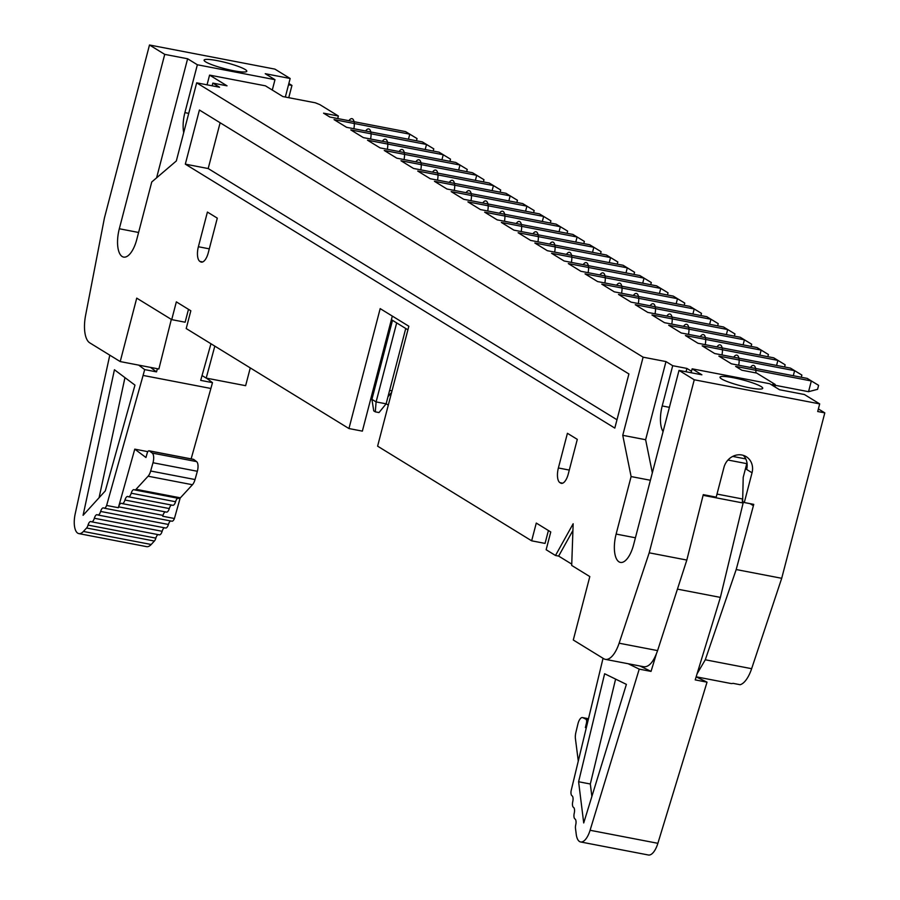 <?xml version="1.0" encoding="UTF-8"?>
<svg xmlns="http://www.w3.org/2000/svg" width="900" height="900" viewBox="0 0 900 900"><rect width="100%" height="100%" fill="white"/><g stroke="black" fill="none" stroke-linecap="round" stroke-linejoin="round"><path stroke-width="1.35" d="M605.351 659.351L644.006 666.776C649.159 667.058 653.692 661.658 657.585 650.599L686.824 560.059L649.192 552.814L619.121 643.207A26.482 10.98 100.9 0 1 605.351 659.351A26.482 10.98 100.9 0 1 603.754 658.721L573.289 640.001L589.815 576.574L571.702 565.436L573.154 523.755L555.491 555.48L558.653 556.087L572.929 530.449M742.714 498.409L742.579 498.994A3.544 1.474 -79.1 0 0 743.119 503.01L720.383 597.398L677.43 589.129M743.119 503.01L703.102 495.315M663.064 431.618A23.389 9.697 100.9 0 1 662.209 405.956L672.705 365.704L665.977 361.575L643.106 357.176L622.755 435.319L631.114 476.561L616.129 534.071A23.389 9.697 100.9 0 0 620.438 562.41A23.389 9.697 100.9 0 0 633.589 544.804L679.016 370.406L701.887 374.805L692.134 368.82L691.121 372.735M652.331 472.815L645.626 439.718L665.977 361.575M672.705 365.704L686.903 368.426L686.036 371.756M626.389 684.371L604.631 673.74L578.599 781.751L583.717 822.949L626.389 684.371M686.824 560.059L703.271 494.651L716.209 497.137L723.96 467.37A15.716 14.13 -58.4 0 1 746.235 456.683A15.716 14.13 -58.4 0 1 752.04 472.77L744.289 502.537L753.75 504.36L753.401 505.721L750.038 503.651M138.6 232.47L119.317 228.757L164.734 54.371L149.49 45L104.411 218.036L85.601 315.338A26.482 10.98 -79.1 0 0 89.764 342.855L120.218 361.575L136.733 298.136L171.72 319.635L185.13 322.211L188.482 309.33M649.192 552.814L694.26 379.777L819.686 403.897L817.706 411.514L824.805 412.875L781.706 578.295L736.189 569.543L753.401 505.721M628.189 663.739L639.236 669.127L590.085 830.273L657.877 843.311L707.029 682.166L695.216 679.894L720.383 597.398M707.029 682.166L696.139 676.856M560.565 483.053A12.364 5.13 100.9 0 0 561.319 483.345A12.364 5.13 100.9 0 0 568.26 474.041L577.294 439.369L567.416 433.294L558.382 467.978A12.364 5.13 100.9 0 0 559.913 482.647L562.129 483.345M588.476 718.774L582.829 717.694A7.942 3.296 -79.1 0 0 582.48 717.57A7.942 3.296 -79.1 0 0 577.935 723.893L575.899 732.33A8.831 3.656 100.9 0 0 575.438 738.821L578.284 761.062M692.91 314.021L694.215 308.981L701.482 313.369L690.041 306.405L614.306 291.848L601.762 284.141L677.486 298.699L673.301 296.123L597.577 281.565L585.034 273.859L660.758 288.416L656.572 285.84L580.849 271.282L568.294 263.576L644.029 278.134L639.844 275.558L564.12 261L551.565 253.294L627.289 267.851L623.115 265.275L547.38 250.718L534.836 243.011L610.56 257.569L606.375 254.993L530.651 240.435L518.108 232.729L593.831 247.286L589.646 244.721L513.923 230.153L501.368 222.446L577.102 237.004L572.918 234.439L497.183 219.87L484.639 212.164L560.363 226.721L556.178 224.156L480.454 209.588L467.91 201.881L543.634 216.439L539.449 213.874L463.725 199.305L451.17 191.599L526.905 206.156L522.72 203.591L446.996 189.023L434.441 181.316L510.165 195.874L505.991 193.309L430.256 178.74L417.713 171.034L493.436 185.591L489.251 183.026L413.527 168.458L400.984 160.751L476.707 175.309L472.522 172.744L396.799 158.175L384.244 150.469L459.979 165.026L455.794 162.461L380.07 147.893L367.515 140.186L443.239 154.744L439.054 152.179L363.33 137.61L350.786 129.904L426.51 144.461L422.325 141.896L346.601 127.328L334.058 119.621L409.781 134.179L405.596 131.614L329.873 117.045L323.55 113.164L338.377 116.01L337.714 118.564M700.92 315.562L701.482 313.369M199.912 261.416L200.565 261.821A12.364 5.13 -79.1 0 0 201.319 262.114A12.364 5.13 -79.1 0 0 208.26 252.81L217.294 218.138L207.416 212.062L198.382 246.746A12.364 5.13 -79.1 0 0 199.912 261.416L202.703 261.956M657.877 843.311A17.651 7.324 100.9 0 1 648.405 855L580.613 841.961A17.651 7.324 100.9 0 1 576.236 834.311L575.494 828.461A5.141 2.126 -79.1 0 1 575.741 824.783A5.141 2.126 -79.1 0 0 574.999 818.977A5.141 2.126 -79.1 0 1 574.245 813.173A5.141 2.126 -79.1 0 0 573.502 807.379A5.141 2.126 -79.1 0 1 572.76 801.574A5.141 2.126 -79.1 0 0 572.017 795.769A5.141 2.126 -79.1 0 1 571.095 790.886L603.045 658.283M590.085 830.273A17.651 7.324 100.9 0 1 580.613 841.961M212.13 85.804L212.839 83.104L227.036 85.826L209.576 75.105L265.433 85.837L282.881 96.57L315.382 102.814L319.86 104.636L338.377 116.01M743.321 455.366A15.716 14.13 -58.4 0 1 746.64 469.451L752.04 472.77M781.706 578.295L751.635 668.689A26.482 10.98 100.9 0 1 740.16 684.72L733.061 683.347A26.482 10.98 100.9 0 1 730.778 683.471L696.161 676.811M818.37 408.926L824.805 412.875M209.576 75.105L207.045 84.825M119.317 228.757A23.389 9.697 -79.1 0 0 123.626 257.096A23.389 9.697 -79.1 0 0 136.766 239.49L151.751 181.98L176.321 160.976L196.684 82.834L219.555 87.233L212.839 83.104M733.129 377.685A22.073 3.105 14.6 0 0 720.011 377.179A22.073 3.105 14.6 0 0 736.526 384.637A22.073 3.105 14.6 0 0 749.599 387.81A22.073 3.105 14.6 0 0 762.716 388.305A22.073 3.105 14.6 0 0 733.129 377.685M692.134 368.82L769.759 383.738L779.512 389.734L804.431 394.526L819.686 403.897M694.26 379.777L679.016 370.406M185.321 164.149L614.812 428.085L628.909 373.961L199.417 110.025L185.321 164.149L208.192 168.547L220.129 122.749M171.72 319.635L176.344 301.871L190.834 310.781L186.21 328.545L348.952 428.546L380.183 308.621L408.848 326.239L377.606 446.164L531.653 540.821L545.062 543.409L548.415 530.528M250.268 367.909L245.632 385.684L206.201 378.101L214.819 346.129M742.579 498.994L717.008 494.077M709.639 324.304L710.955 319.264L635.231 304.695L647.775 312.412L723.499 326.97L734.951 333.934L723.499 326.97M717.649 325.845L718.222 323.651L706.77 316.688L631.046 302.13L618.491 294.424L694.215 308.981L690.041 306.405M643.106 357.176L196.684 82.834M686.903 368.426L691.504 371.261M771.232 384.649L775.249 385.414L772.976 384.019L775.181 384.446L756.675 373.072L741.847 370.215L735.615 366.39L811.339 380.959L807.165 378.382L731.43 363.825L718.886 356.108L794.61 370.676L790.425 368.1L714.701 353.543L702.158 345.825L777.881 360.394L773.696 357.817L697.972 343.26L685.418 335.543L761.153 350.111L756.967 347.535L681.244 332.978L668.689 325.26L744.413 339.829L740.227 337.252L664.504 322.695L651.96 314.978L727.684 329.546L726.367 334.586M371.779 394.954L372.881 395.629M386.134 403.774L388.294 405.101M744.289 502.537L742.646 501.525L743.209 477.349L746.989 462.848M208.192 168.547L616.984 419.76M154.373 541.046L151.2 544.489L83.407 531.45L86.58 528.007L154.373 541.046A5.141 2.126 100.9 0 0 155.846 538.121A5.141 2.126 100.9 0 1 158.119 534.611M392.321 316.08L362.363 431.134L348.952 428.546M751.635 668.689L705.285 659.779L697.084 673.774M775.249 385.414L774.866 386.876M775.181 384.446L774.967 385.245L808.549 391.691L811.339 380.959L818.606 385.346L807.165 378.382M705.285 659.779L736.189 569.543M288.855 83.52L291.949 85.421L288.754 97.695M272.284 90.056L274.984 79.684L265.23 73.699L290.16 78.491L285.334 97.043M120.218 361.575L158.873 369L171.326 319.399M578.599 781.751L590.321 784.001L615.6 679.106M631.114 476.561L650.396 480.274M622.755 435.319L645.626 439.718M291.949 85.421L288.529 84.758M155.846 538.121L88.054 525.082A5.141 2.126 100.9 0 1 90.855 521.528A5.141 2.126 100.9 0 1 91.192 521.674A5.141 2.126 100.9 0 0 91.541 521.809L159.334 534.847A5.141 2.126 100.9 0 1 158.985 534.701M555.491 555.48L546.142 549.731L550.766 531.967L536.276 523.069L531.653 540.821M558.653 556.087L571.748 564.131M640.001 666.011L651.038 671.4L656.325 654.075M138.713 365.13L144.697 369.608L143.078 375.424L210.881 388.474L212.49 382.646L206.505 378.169M170.696 520.965A5.141 2.126 100.9 0 0 168.424 524.464L100.631 511.436A5.141 2.126 100.9 0 1 103.433 507.881A5.141 2.126 100.9 0 1 103.77 508.016A5.141 2.126 100.9 0 0 104.119 508.162A5.141 2.126 100.9 0 0 106.627 505.463L143.089 375.435L210.881 388.474L191.138 458.887M591.874 796.477L590.321 784.001M274.984 79.684L197.359 64.766L184.894 112.635A23.389 9.697 -79.1 0 0 183.701 132.649M391.399 319.657L407.914 329.816M582.829 717.694L585.877 719.179A3.533 1.463 100.9 0 1 586.418 723.251L585.371 727.56L586.26 727.988M585.371 727.56L586.316 727.74M151.2 544.489A17.651 7.324 -79.1 0 1 146.632 546.649L78.84 533.61A17.651 7.324 -79.1 0 1 75.195 513.866L109.789 355.162M651.038 671.4L639.236 669.127M197.359 64.766L187.616 58.77L156.6 177.829M187.616 58.77L164.734 54.371M290.16 78.491L274.916 69.12L149.49 45M206.201 378.101L202.039 375.548M233.674 70.751A22.073 3.105 -165.4 0 1 204.086 60.131A22.073 3.105 -165.4 0 1 207.248 59.377A22.073 3.105 -165.4 0 1 217.204 60.637A22.073 3.105 -165.4 0 1 246.803 71.258A22.073 3.105 -165.4 0 1 233.674 70.751M676.17 303.739L677.486 298.699L684.754 303.086L673.301 296.123M684.18 305.28L684.754 303.086M392.017 390.836L389.621 390.375M387.934 396.855L391.624 392.321M375.266 381.589L375.525 380.599M375.998 380.689L391.826 319.928M808.549 391.691L817.571 389.329L818.606 385.346M667.451 294.998L668.025 292.804L656.572 285.84M659.441 293.456L660.758 288.416L668.025 292.804M642.712 283.174L644.029 278.134L651.296 282.521L639.844 275.558M650.722 284.715L651.296 282.521M625.984 272.891L627.289 267.851L634.556 272.239L623.115 265.275M633.994 274.433L634.556 272.239M609.244 262.62L610.56 257.569L617.827 261.968L606.375 254.993M617.254 264.15L617.827 261.968M600.525 253.868L601.099 251.685L589.646 244.721M592.515 252.338L593.831 247.286L601.099 251.685M575.786 242.055L577.102 237.004L584.37 241.403L572.918 234.439M386.123 403.83L376.099 401.906L371.914 399.341L373.748 410.906L375.289 411.851L379.001 412.56L386.123 403.83L405.743 328.478M371.914 399.341L392.49 320.332M375.289 411.851L376.099 401.906L396.675 322.909M583.796 243.585L584.37 241.403M559.046 231.773L560.363 226.721L567.63 231.12L556.178 224.156M567.056 233.303L567.63 231.12M542.317 221.49L543.634 216.439L550.901 220.838L539.449 213.874M550.327 223.031L550.901 220.838M533.599 212.749L534.173 210.555L522.72 203.591M525.589 211.208L526.905 206.156L534.173 210.555M516.87 202.466L517.433 200.273L505.991 193.309M508.86 200.925L510.165 195.874L517.433 200.273M801.304 377.257L801.877 375.064L790.425 368.1M793.294 375.716L794.61 370.676L801.877 375.064M500.13 192.184L500.704 189.99L489.251 183.026M492.12 190.643L493.436 185.591L500.704 189.99M483.401 181.901L483.975 179.708L472.522 172.744M475.391 180.36L476.707 175.309L483.975 179.708M458.662 170.078L459.979 165.026L467.246 169.425L455.794 162.461M466.673 171.619L467.246 169.425M441.923 159.795L443.239 154.744L450.506 159.143L439.054 152.179M449.944 161.336L450.506 159.143M425.194 149.513L426.51 144.461L433.777 148.86L422.325 141.896M433.204 151.054L433.777 148.86M416.475 140.771L417.049 138.578L405.596 131.614M408.465 139.23L409.781 134.179L417.049 138.578M776.565 365.434L777.881 360.394L785.149 364.781L773.696 357.817M784.575 366.975L785.149 364.781M759.836 355.151L761.153 350.111L768.42 354.499L756.967 347.535M767.846 356.692L768.42 354.499M743.096 344.869L744.413 339.829L751.68 344.216L740.227 337.252M751.117 346.41L751.68 344.216M734.377 336.127L734.951 333.934M718.222 323.651L706.77 316.688M144.697 369.608L156.51 371.88L150.525 367.402M156.51 371.88L157.399 368.719M78.84 533.61A17.651 7.324 -79.1 0 0 83.407 531.45M114.435 369.754L134.966 385.121L105.3 490.894L83.093 515.295L114.435 369.754M88.054 525.082A5.141 2.126 100.9 0 1 86.58 528.007M164.407 527.794A5.141 2.126 100.9 0 0 162.135 531.293L94.343 518.254A5.141 2.126 100.9 0 1 91.541 521.809M94.343 518.254A5.141 2.126 100.9 0 1 97.144 514.699A5.141 2.126 100.9 0 1 97.481 514.845A5.141 2.126 100.9 0 0 97.83 514.991L165.623 528.019A5.141 2.126 100.9 0 1 165.274 527.884M100.631 511.436A5.141 2.126 100.9 0 1 97.83 514.991M99.079 497.723L124.954 377.629M180.382 497.835L136.035 489.308A5.141 2.126 100.9 0 1 134.696 489.938L179.055 498.465A5.141 2.126 100.9 0 0 180.382 497.835L192.442 484.74A8.831 3.656 -79.1 0 0 195.03 479.543L197.347 471.274A7.942 3.296 100.9 0 0 196.583 461.599L193.703 459.45A3.533 1.463 -79.1 0 0 193.433 459.326A3.533 1.463 -79.1 0 0 193.129 459.338M175.567 501.739L131.22 493.211A5.141 2.126 100.9 0 1 128.407 496.766L172.766 505.294A5.141 2.126 100.9 0 0 175.567 501.739A5.141 2.126 100.9 0 1 177.84 498.229M169.279 508.556L124.931 500.029A5.141 2.126 100.9 0 1 122.13 503.584L166.477 512.111A5.141 2.126 100.9 0 0 169.279 508.556A5.141 2.126 100.9 0 1 171.551 505.058M180.157 498.06L174.42 518.501L162.697 516.24A5.141 2.126 100.9 0 0 162.99 515.385A5.141 2.126 100.9 0 1 165.263 511.886M193.703 459.45L149.355 450.923L152.224 453.071A7.942 3.296 100.9 0 1 152.989 462.746L150.671 471.015A8.831 3.656 -79.1 0 1 148.095 476.213L136.035 489.308M149.355 450.923A3.533 1.463 -79.1 0 0 149.085 450.799A3.533 1.463 -79.1 0 0 147.139 453.308L145.958 457.515L134.775 449.145L147.836 451.665M162.99 515.385L118.642 506.858A5.141 2.126 100.9 0 1 121.444 503.303A5.141 2.126 100.9 0 1 121.781 503.449A5.141 2.126 100.9 0 0 122.13 503.584M162.135 531.293A5.141 2.126 100.9 0 1 159.334 534.847M174.42 518.501A5.141 2.126 100.9 0 1 171.911 521.201A5.141 2.126 100.9 0 1 171.562 521.055M168.424 524.464A5.141 2.126 100.9 0 1 165.623 528.019M212.49 382.646L200.689 380.374L210.96 343.755M106.627 505.463L118.35 507.713L134.775 449.145M118.642 506.858A5.141 2.126 100.9 0 1 118.35 507.713M134.696 489.938A5.141 2.126 100.9 0 1 134.359 489.791A5.141 2.126 100.9 0 0 134.021 489.656A5.141 2.126 100.9 0 0 131.22 493.211M128.407 496.766A5.141 2.126 100.9 0 1 128.07 496.62A5.141 2.126 100.9 0 0 127.733 496.474A5.141 2.126 100.9 0 0 124.931 500.029M482.771 202.972A9 3.735 100.9 0 1 487.204 201.994A9 3.735 100.9 0 1 487.699 210.982M683.55 326.351A9 3.735 100.9 0 1 687.982 325.384A9 3.735 100.9 0 1 688.477 334.373M733.748 357.199A9 3.735 100.9 0 1 738.18 356.22A9 3.735 100.9 0 1 738.675 365.22M432.574 172.125A9 3.735 100.9 0 1 437.006 171.146A9 3.735 100.9 0 1 437.501 180.135M566.426 254.385A9 3.735 100.9 0 1 570.859 253.406A9 3.735 100.9 0 1 571.354 262.395M365.647 130.995A9 3.735 100.9 0 1 370.08 130.016A9 3.735 100.9 0 1 370.575 139.005M499.5 213.255A9 3.735 100.9 0 1 503.933 212.276A9 3.735 100.9 0 1 504.428 221.265M399.105 151.56A9 3.735 100.9 0 1 403.537 150.581A9 3.735 100.9 0 1 404.032 159.57M449.303 182.407A9 3.735 100.9 0 1 453.735 181.429A9 3.735 100.9 0 1 454.23 190.417M717.019 346.916A9 3.735 100.9 0 1 721.44 345.949A9 3.735 100.9 0 1 721.946 354.938M382.376 141.278A9 3.735 100.9 0 1 386.809 140.299A9 3.735 100.9 0 1 387.304 149.287M599.895 274.95A9 3.735 100.9 0 1 604.327 273.971A9 3.735 100.9 0 1 604.822 282.96M415.845 161.843A9 3.735 100.9 0 1 420.266 160.864A9 3.735 100.9 0 1 420.772 169.852M516.229 223.537A9 3.735 100.9 0 1 520.661 222.559A9 3.735 100.9 0 1 521.156 231.547M700.279 336.634A9 3.735 100.9 0 1 704.711 335.666A9 3.735 100.9 0 1 705.206 344.655M633.352 295.515A9 3.735 100.9 0 1 637.785 294.536A9 3.735 100.9 0 1 638.28 303.525M666.821 316.08A9 3.735 100.9 0 1 671.254 315.101A9 3.735 100.9 0 1 671.749 324.09M750.476 367.481A9 3.735 100.9 0 1 754.492 365.963A9 3.735 100.9 0 1 755.809 372.904M532.969 233.82A9 3.735 100.9 0 1 537.39 232.841A9 3.735 100.9 0 1 537.896 241.83M549.697 244.102A9 3.735 100.9 0 1 554.13 243.124A9 3.735 100.9 0 1 554.625 252.112M583.166 264.668A9 3.735 100.9 0 1 587.587 263.689A9 3.735 100.9 0 1 588.094 272.678M466.043 192.69A9 3.735 100.9 0 1 470.464 191.711A9 3.735 100.9 0 1 470.97 200.7M616.624 285.233A9 3.735 100.9 0 1 621.056 284.254A9 3.735 100.9 0 1 621.551 293.243M650.092 305.798A9 3.735 100.9 0 1 654.514 304.819A9 3.735 100.9 0 1 655.02 313.808M348.919 120.712A9 3.735 100.9 0 1 353.34 119.734A9 3.735 100.9 0 1 353.846 128.722M619.121 643.207L657.585 650.599M669.398 407.34L662.209 405.956M635.411 537.784L616.129 534.071M732.712 456.412L745.774 458.921M200.565 261.821L202.129 262.125M559.913 482.647L562.702 483.188M569.295 470.07L558.382 467.978M727.965 460.024L746.786 463.646M188.73 113.366L184.894 112.635M585.877 719.179L588.262 719.64M586.418 723.251L587.351 723.431M209.295 248.839L198.382 246.746M152.989 462.746L197.347 471.274M195.03 479.543L150.671 471.015M152.224 453.071L196.583 461.599M192.442 484.74L148.095 476.213M588.488 718.729L582.48 717.57M193.433 459.326L149.085 450.799M104.119 508.162L171.911 521.201"/></g></svg>
